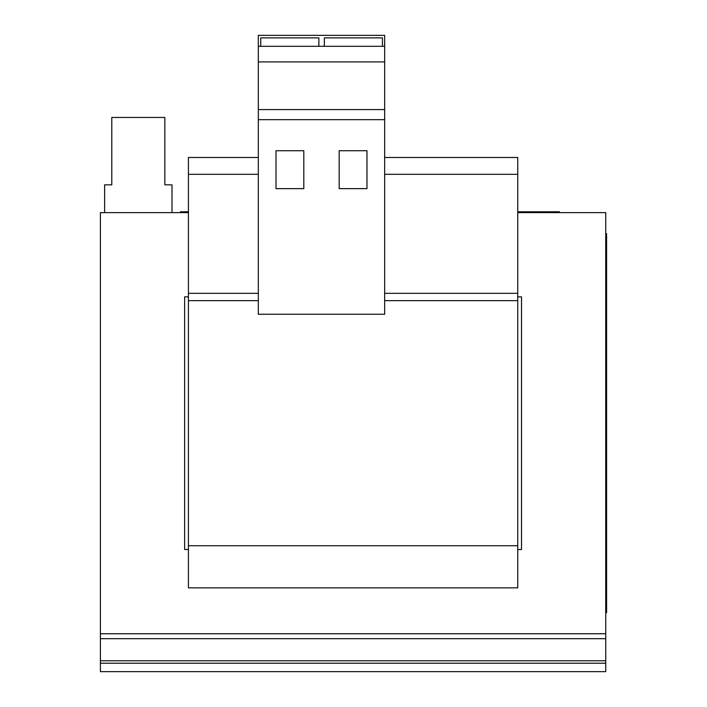 <?xml version="1.0" encoding="UTF-8"?>
<svg xmlns="http://www.w3.org/2000/svg" width="707" height="707" viewBox="0 0 707 707"><rect width="100%" height="100%" fill="white"/><g stroke="black" fill="none" stroke-linecap="round" stroke-linejoin="round"><path stroke-width="1.06" d="M517.736 296.852L521.519 296.852L521.519 549.525L517.736 549.525M188.424 296.852L184.633 296.852L184.633 549.525L188.424 549.525M100.412 633.746L605.74 633.746L605.74 638.686L100.412 638.686L100.412 212.63L188.424 212.63M605.74 633.746L605.74 212.63L517.736 212.63M517.736 211.791L559.423 211.791L559.423 212.63M180.426 212.63L180.426 211.791L188.424 211.791M517.736 545.733L188.424 545.733L188.424 587.844L517.736 587.844L517.736 300.652L384.661 300.652M384.661 174.32L517.736 174.32L517.736 157.475L384.661 157.475M258.329 157.475L188.424 157.475L188.424 545.733M258.329 174.32L188.424 174.32M517.736 174.32L517.736 293.334L384.661 293.334M258.329 293.334L188.424 293.334M517.736 293.334L517.736 300.652M258.329 300.652L188.424 300.652M605.74 663.228L605.74 671.65L100.412 671.65L100.412 663.228L605.74 663.228L605.74 638.686M100.412 638.686L100.412 663.228M172.004 212.63L172.004 184.836L164.846 184.836L164.846 117.459L111.786 117.459L111.786 184.836L104.627 184.836L104.627 212.63M605.74 233.69L606.588 233.69L606.588 612.686L605.74 612.686M384.661 35.35L384.661 314.244L258.329 314.244L258.329 35.35L384.661 35.35M384.661 46.3L258.329 46.3M384.661 61.916L258.329 61.916M384.661 109.585L258.329 109.585M384.661 119.686L258.329 119.686M303.807 150.732L276.013 150.732L276.013 188.636L303.807 188.636L303.807 150.732M366.977 150.732L339.183 150.732L339.183 188.636L366.977 188.636L366.977 150.732M382.452 46.3L382.452 37.878L324.336 37.878L324.336 46.3M318.866 46.3L318.866 37.878L260.75 37.878L260.75 46.3M551 212.63L551 211.791M605.74 660.762L100.412 660.762M606.588 242.112L605.74 242.112M605.74 604.264L606.588 604.264"/></g></svg>
